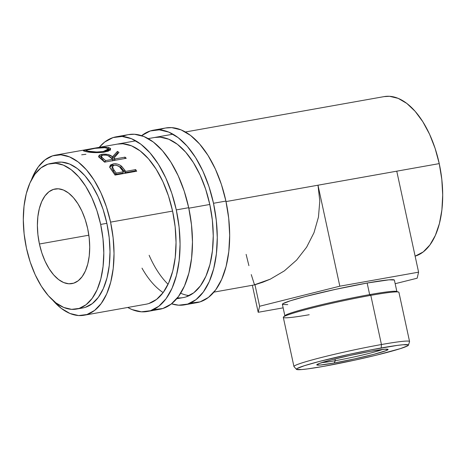 <?xml version="1.0" encoding="UTF-8"?>
<svg xmlns="http://www.w3.org/2000/svg" width="466" height="466" viewBox="0 0 466 466"><rect width="100%" height="100%" fill="white"/><g stroke="black" fill="none" stroke-linecap="round" stroke-linejoin="round"><path stroke-width="0.7" d="M147.32 311.486A88.721 46.449 79.9 0 1 127.742 307.461L132.018 309.564L141.437 311.818L150.483 310.705L158.807 306.261L166.1 298.665L172.065 288.204L176.486 275.284L179.189 260.395L180.068 244.114L179.09 227.064L176.294 209.904A88.721 46.449 79.9 0 1 147.32 311.486L159.721 309.278A88.721 46.449 -100.1 0 0 188.701 207.696L176.294 209.904L171.791 193.291L165.745 177.866L158.393 164.213L150.017 152.871L140.942 144.262L131.517 138.722L122.098 136.468L113.052 137.581L104.722 142.025L99.235 147.332A88.721 46.449 79.9 0 1 116.215 136.8A88.721 46.449 79.9 0 1 176.294 209.904L188.701 207.696A88.721 46.449 -100.1 0 0 128.616 134.592A88.721 46.449 -100.1 0 0 122.558 136.503M117.514 144.076A81.323 42.581 79.9 0 1 172.583 211.092A81.323 42.581 79.9 0 1 146.021 304.211L84.189 315.22M148.922 303.488L156.553 299.417L163.234 292.456L168.709 282.868L172.758 271.02L175.239 257.372L176.043 242.448L175.146 226.82L172.583 211.092L168.453 195.866L162.914 181.723L156.174 169.21L148.497 158.807L140.179 150.92L131.54 145.841L122.902 143.773L117.333 144.111M153.838 309.61L162.884 308.492L171.208 304.053L178.501 296.458L184.466 285.996L188.887 273.076L191.59 258.187L192.47 241.906L191.491 224.857L188.701 207.696L184.192 191.083L178.146 175.659L170.795 162.005L162.424 150.658L153.349 142.054L143.918 136.515L134.499 134.26L128.424 134.627M184.524 304.863A88.721 46.449 79.9 0 1 171.54 303.797L178.641 305.195L187.687 304.077L196.017 299.638L203.304 292.042L209.275 281.58L213.696 268.661L216.399 253.772L217.278 237.491L216.3 220.441L213.504 203.281A88.721 46.449 79.9 0 1 184.524 304.863L196.926 302.655A88.721 46.449 -100.1 0 0 225.905 201.073L213.504 203.281L208.995 186.668L202.955 171.238L195.604 157.59L187.227 146.242L178.152 137.639L168.727 132.099L159.308 129.845L150.262 130.958L141.606 135.658A88.721 46.449 79.9 0 1 153.425 130.177A88.721 46.449 79.9 0 1 213.504 203.281L225.905 201.073A88.721 46.449 -100.1 0 0 165.826 127.964A88.721 46.449 -100.1 0 0 159.768 129.874M149.132 255.281A81.323 42.581 -100.1 0 0 168.063 284.272M180.686 293.213A81.323 42.581 -100.1 0 0 189.272 295.601M154.718 137.453A81.323 42.581 79.9 0 1 209.793 204.469A81.323 42.581 79.9 0 1 183.231 297.582A81.323 42.581 79.9 0 1 177.43 297.856M163.147 292.578A81.323 42.581 79.9 0 1 142.002 268.148M186.132 296.865L193.763 292.794L200.444 285.833L205.914 276.245L209.968 264.397L212.444 250.749L213.253 235.825L212.356 220.197L209.793 204.469L205.663 189.237L200.118 175.094L193.384 162.582L185.707 152.184L177.389 144.291L168.744 139.218L160.112 137.15L154.537 137.487M191.043 302.987L200.089 301.869L208.419 297.43L215.706 289.835L221.676 279.373L226.097 266.447L228.8 251.564L229.68 235.283L228.701 218.234L225.905 201.073L221.402 184.46L215.356 169.03L208.005 155.382L199.629 144.035L190.553 135.431L181.128 129.892L171.709 127.637L165.628 127.999M321.802 362.606A33.267 1.986 167.8 0 0 335.339 360.684L334.122 363.002A36.47 2.173 -12.2 0 1 316.921 364.593A36.47 2.173 -12.2 0 1 370.732 351.294L384.642 349.255L388.032 349.366L385.999 350.665L373.68 354.358L354.201 358.989L334.122 363.002L320.212 365.041L316.822 364.93L318.849 363.631L331.169 359.938L350.648 355.308L370.732 351.294A36.47 2.173 -12.2 0 1 387.834 349.261A36.47 2.173 -12.2 0 1 371.786 354.847A36.47 2.173 -12.2 0 1 334.122 363.002L335.339 360.684A33.267 1.986 -12.2 0 1 321.802 362.606M408.42 345.16L409.55 341.654A59.147 3.53 167.8 0 0 381.438 344.531L381.182 347.956A57.295 3.419 -12.2 0 1 408.42 345.16A57.295 3.419 -12.2 0 1 323.666 366.346L355.214 360.043L376.406 355.144L400.486 348.591L407.832 345.725L408.362 344.927L403.038 344.747L397.387 345.382L371.256 349.797L349.634 354.259L319.029 361.534L304.362 365.705L297.017 368.571L296.487 369.375L301.811 369.55L307.461 368.921L323.666 366.346A57.295 3.419 -12.2 0 1 296.481 369.363A57.295 3.419 -12.2 0 1 323.654 360.346A57.295 3.419 -12.2 0 1 381.182 347.956L381.438 344.531A59.147 3.53 -12.2 0 1 409.562 341.526L398.925 292.351A59.147 3.53 167.8 0 0 370.802 295.362A59.147 3.53 -12.2 0 1 398.541 292.065L396.519 291.425A57.295 3.419 167.8 0 0 369.655 294.617L370.802 295.362L381.438 344.531L370.802 295.362A59.147 3.53 167.8 0 0 312.278 307.939A59.147 3.53 167.8 0 0 283.311 317.352L293.941 366.526A59.147 3.53 -12.2 0 1 322.909 357.107A59.147 3.53 -12.2 0 1 381.438 344.531A59.147 3.53 167.8 0 0 322.053 357.323A59.147 3.53 167.8 0 0 293.999 366.637L296.481 369.363M334.967 358.971L335.339 360.684L334.967 358.971M394.329 280.008L388.999 279.827L367.15 283.037L369.655 294.617A57.295 3.419 -12.2 0 1 396.898 291.704L394.393 280.118A57.295 3.419 167.8 0 0 367.15 283.037L335.602 289.339L304.991 296.615L290.33 300.786L282.984 303.651L282.448 304.455L287.778 304.63M39.429 244.003L88.849 235.202L39.429 244.003L41.87 252.997L45.15 261.356L49.128 268.748L53.666 274.893L58.582 279.559L63.685 282.559L68.787 283.777L73.686 283.177L78.201 280.771L82.15 276.653L85.383 270.991L87.777 263.989L89.239 255.927L89.717 247.108L89.187 237.87L87.672 228.579A48.056 25.158 79.9 0 1 71.974 283.602A48.056 25.158 79.9 0 1 39.429 244.003A48.056 25.158 79.9 0 1 55.128 188.975A48.056 25.158 79.9 0 1 87.672 228.579L85.231 219.579L81.958 211.22L77.973 203.828L73.442 197.683L68.525 193.017L63.417 190.017L58.314 188.8L53.415 189.4L48.901 191.806L44.957 195.924L41.724 201.586L39.33 208.587L37.863 216.649L37.391 225.468L37.915 234.707L39.429 244.003M76.511 309.075L82.715 307.974A73.931 38.707 -100.1 0 0 106.86 223.319L100.662 224.426A73.931 38.707 79.9 0 1 76.511 309.075A73.931 38.707 79.9 0 1 26.445 248.151L24.116 233.85L23.3 219.643L24.034 206.077L26.282 193.67L29.97 182.905L34.944 174.185L41.014 167.853L47.957 164.154L55.495 163.228L63.341 165.104L71.199 169.723L78.766 176.894L85.744 186.348L91.866 197.724L96.905 210.58L100.662 224.426L106.86 223.319A73.931 38.707 -100.1 0 0 56.794 162.395L50.59 163.502A73.931 38.707 79.9 0 1 100.662 224.426L102.992 238.726L103.801 252.933L103.068 266.5L100.819 278.907L97.138 289.671L92.163 298.391L86.088 304.723L79.15 308.422L71.607 309.348L63.76 307.473L55.903 302.859L48.342 295.683L41.363 286.229L35.235 274.853L30.197 261.997L26.445 248.151A73.931 38.707 79.9 0 1 50.59 163.502M254.721 284.825L262.719 282.262L270.263 279.175L284.33 270.897L296.609 260.092L306.628 247.184L314.002 232.668L318.453 217.098L319.798 201.067L317.993 185.206L226.016 201.58L439.24 163.613A81.323 42.581 -100.1 0 0 384.17 96.602L185.398 131.989M55.495 155.12A81.323 42.581 79.9 0 0 31.362 179.998L32.812 176.463L38.282 166.875L44.963 159.908L52.6 155.836L60.889 154.817L69.521 156.885L78.166 161.958L86.484 169.851L94.161 180.249L100.901 192.761L106.44 206.904L110.57 222.131L172.583 211.092L110.57 222.131A81.323 42.581 79.9 0 1 84.008 315.249A81.323 42.581 79.9 0 1 52.769 300.226L61.337 308.41L69.982 313.484L78.614 315.552L86.909 314.533L94.54 310.461L101.221 303.494L106.697 293.906L110.745 282.064L113.226 268.416L114.03 253.492L113.133 237.864L110.57 222.131A81.323 42.581 79.9 0 0 55.495 155.12L135.787 140.825M188.806 208.203L209.793 204.469L188.806 208.203M86.466 151.712L83.635 150.972L83.723 150.425L94.668 148.258L104.757 147.192L108.403 147.472L110.43 148.369L110.372 149.697L108.328 151.089L103.353 152.324L94.283 152.609L86.466 151.712M126.257 158.283L104.553 162.151A81.323 42.581 -100.1 0 0 101.838 159.681L98.699 156.722L99.357 155.096L103.155 154.159L107.937 154.491L112.516 156.762L117.42 151.409A81.323 42.581 79.9 0 1 118.976 152.382L114.036 158.038A81.323 42.581 79.9 0 1 115.026 158.923L125.045 157.141A81.323 42.581 79.9 0 1 126.257 158.283A81.323 42.581 79.9 0 0 125.045 157.141L115.026 158.923L114.793 160.327L115.026 158.923A81.323 42.581 79.9 0 0 114.036 158.038L118.976 152.382A81.323 42.581 79.9 0 0 117.42 151.409L112.516 156.762C109.929 154.561 106.324 153.757 101.699 154.351L98.576 156.139L99.002 157.182L101.838 159.681A81.323 42.581 79.9 0 1 104.553 162.151L126.257 158.283M136.73 171.214L115.026 175.076A81.323 42.581 -100.1 0 0 112.644 171.605L110.326 168.243L109.819 166.455L110.751 164.813L113.611 163.857L117.356 164.055L119.459 164.83L121.748 166.455L124.76 170.119A81.323 42.581 79.9 0 1 125.634 171.377L135.653 169.595A81.323 42.581 79.9 0 1 136.73 171.214A81.323 42.581 79.9 0 0 135.653 169.595L125.634 171.377L125.121 172.694A79.476 41.614 -100.1 0 0 124.271 171.465L124.76 170.119L121.207 165.966C118.748 164.114 116.051 163.432 113.104 163.933L109.883 166.059L110.098 167.801L112.644 171.605A81.323 42.581 79.9 0 1 115.026 175.076L136.73 171.214M251.256 274.596L254.331 284.266L254.943 284.615L270.263 279.175L284.33 270.897L296.609 260.092L306.628 247.184L314.002 232.668L318.453 217.098L319.798 201.067L317.993 185.206L339.825 286.188L418.59 272.167L417.157 278.208L395.168 283.707L417.157 278.208L418.59 272.167L396.758 171.179L418.59 272.167L339.825 286.188L317.993 185.206L439.24 163.613L435.11 148.386L429.57 134.243L422.831 121.731L415.154 111.333L406.835 103.44L398.191 98.367L389.559 96.299L383.99 96.631M415.13 256.154A81.323 42.581 -100.1 0 0 439.24 163.613L441.803 179.346L442.7 194.974L441.896 209.898L439.415 223.546L435.366 235.388L429.891 244.976L423.21 251.943L415.13 256.154M85.348 307.315L92.285 303.616L98.361 297.285L103.336 288.57L107.023 277.8L109.271 265.393L110.005 251.826L109.19 237.619L106.86 223.319L103.103 209.473L98.07 196.617L91.942 185.247L84.963 175.787L77.403 168.616L69.545 164.003L61.698 162.121L56.631 162.424M81.672 154.799L85.936 154.281M89.763 149.085L83.402 150.739L85.697 151.555C90.876 152.755 97.149 152.953 104.501 152.137L110.663 148.934L108.403 147.472C103.312 147.023 97.103 147.565 89.763 149.085M108.112 149.213L108.52 149.283L108.403 147.472L108.52 149.283L110.197 149.906M110.489 150.163L107.768 149.155M107.961 150.384L107.931 151.398M103.231 151.532L103.219 152.341L103.231 151.532C97.196 152.219 92.07 152.091 87.858 151.147L86.006 150.401L90.975 148.998C97.021 147.804 102.106 147.425 106.225 147.879L108.112 149.056L103.231 151.532L106.324 150.699L107.908 149.615L107.891 148.584L104.885 147.687L95.012 148.345L86.053 150.279L87.858 151.147L87.911 151.957L87.858 151.147L96.701 152.009L103.231 151.532M108.06 151.2L108.106 149.062M98.909 157.054L101.134 156.168L98.792 157.164M101.6 156.075L101.699 154.351L101.6 156.075L101.128 156.168M110.174 157.042L112.3 158.411L112.516 156.762L112.3 158.411L117.321 153.139L117.42 151.409L117.321 153.139L112.3 158.411L109.801 156.861M117.927 153.506A79.476 41.614 -100.1 0 0 117.321 153.139A79.476 41.614 -100.1 0 1 117.927 153.506M113.786 159.657L114.036 158.038L113.786 159.657A79.476 41.614 -100.1 0 1 114.584 160.362A79.476 41.614 -100.1 0 0 113.786 159.657M124.806 158.539L125.045 157.141L124.806 158.539M101.116 156.273L102.951 155.137L101.495 155.685L101.139 156.518L103.003 158.411L102.788 160.054L103.003 158.411L101.116 156.273L100.965 157.986L102.788 160.054A79.476 41.614 -100.1 0 1 105.124 162.046A79.476 41.614 -100.1 0 0 102.788 160.054L100.982 158.207L101.967 157.065M102.951 155.137C106.248 154.869 108.706 155.545 110.331 157.164L112.801 159.32L112.533 160.921L112.801 159.32L105.566 160.607L105.328 162.011L105.566 160.607L112.801 159.32L108.234 155.795L106.271 155.166L102.951 155.137M103.003 158.411A81.323 42.581 79.9 0 1 105.566 160.607A81.323 42.581 79.9 0 0 103.003 158.411M109.83 166.851L112.749 165.442L113.104 163.933L112.749 165.442L114.17 165.284L111.048 165.931L109.562 167.323M118.562 166.065L120.787 167.41L121.207 165.966L120.787 167.41L124.271 171.465L124.76 170.119A81.323 42.581 79.9 0 1 125.634 171.377L125.121 172.694L135.14 170.911L135.653 169.595L135.14 170.911L125.121 172.694A79.476 41.614 -100.1 0 0 124.271 171.465L121.376 167.941L118.562 166.065M135.495 171.43A79.476 41.614 -100.1 0 0 135.14 170.911A79.476 41.614 -100.1 0 1 135.495 171.43M111.916 168.541L113.459 171.302L111.916 168.541M115.661 174.377A79.476 41.614 -100.1 0 0 113.459 171.302L113.92 169.909A81.323 42.581 79.9 0 1 116.174 173.061L115.661 174.377L122.896 173.09L115.661 174.377A79.476 41.614 -100.1 0 0 113.459 171.302L113.92 169.909L112.37 166.607L114.287 165.255C117.519 165.156 119.855 166.321 121.3 168.744L123.408 171.773L122.896 173.09L123.408 171.773L116.174 173.061L115.661 174.377M123.408 171.773L119.383 166.642L116.418 165.284L114.287 165.255L112.807 165.919L112.323 167.09L113.92 169.909A81.323 42.581 79.9 0 1 116.174 173.061L123.408 171.773M254.943 284.615L259.62 306.255L258.187 312.29L252.345 285.279L258.187 312.29L283.147 307.851L258.187 312.29L259.62 306.255L254.943 284.615M246.124 254.372L248.902 265.643M339.825 286.188L259.62 306.255L339.825 286.188M367.15 283.037A57.295 3.419 167.8 0 0 310.449 295.217A57.295 3.419 167.8 0 0 282.384 304.339L284.889 315.919A57.295 3.419 -12.2 0 1 312.954 306.797A57.295 3.419 -12.2 0 1 369.655 294.617L367.15 283.037M382.569 349.465A33.267 1.986 -12.2 0 1 335.339 360.684A33.267 1.986 167.8 0 0 382.569 349.465M309.214 314.736A59.147 3.53 -12.2 0 1 283.544 316.927A59.147 3.53 -12.2 0 1 370.802 295.362L369.655 294.617A57.295 3.419 167.8 0 0 285.116 315.511L283.544 316.927M116.215 136.8L128.616 134.592M153.425 130.177L165.826 127.964M176.701 298.747L183.231 297.582M148.188 138.618L172.997 134.196M213.911 292.124L254.797 284.843M86.146 151.648L86.012 150.401M112.37 166.612L111.962 168.092"/></g></svg>
